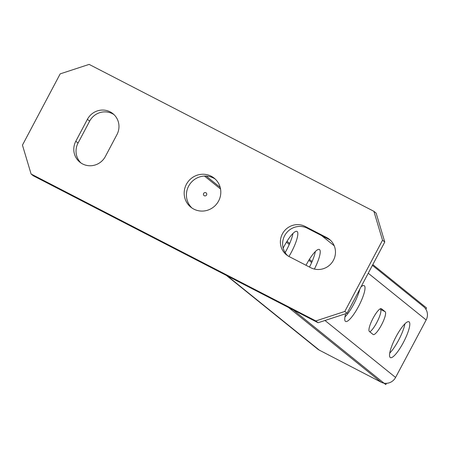 <?xml version="1.0" encoding="UTF-8"?>
<svg xmlns="http://www.w3.org/2000/svg" width="449" height="449" viewBox="0 0 449 449"><rect width="100%" height="100%" fill="white"/><g stroke="black" fill="none" stroke-linecap="round" stroke-linejoin="round"><path stroke-width="0.67" d="M330.475 240.271A17.079 16.613 -51.1 0 0 329.319 239.564L327.08 237.757A17.079 16.613 128.9 0 1 329.398 239.317A17.079 16.613 128.9 0 1 332.731 261.475A17.079 16.613 128.9 0 1 311.118 267.901L289.627 256.817A17.079 16.613 128.9 0 1 286.456 254.813A17.079 16.613 128.9 0 1 283.398 232.24A17.079 16.613 128.9 0 1 305.589 226.672L327.08 237.757M329.319 239.564L307.829 228.479L305.589 226.672M307.829 228.479A17.079 16.613 -51.1 0 0 286.064 233.441A17.079 16.613 -51.1 0 0 287.613 255.666M113.984 114.618A17.073 16.607 -51.1 0 0 89.648 121.135L78.042 143.063A17.073 16.607 -51.1 0 0 81.016 163.015M105.352 156.499A17.073 16.607 128.9 0 1 79.86 162.162A17.073 16.607 128.9 0 1 75.802 141.255L87.409 119.327A17.073 16.607 128.9 0 1 112.907 113.664A17.073 16.607 128.9 0 1 116.959 134.577L105.352 156.499M193.788 209.105A18.622 18.117 128.9 0 1 190.797 207.157A18.622 18.117 128.9 0 1 188.395 181.289A18.622 18.117 128.9 0 1 214.19 178.169A18.622 18.117 128.9 0 1 217.675 202.561A18.622 18.117 128.9 0 1 193.788 209.105M215.267 179.117A18.622 18.117 -51.1 0 0 190.634 183.097A18.622 18.117 -51.1 0 0 191.953 208.016M382.531 240.204L344.81 311.454L315.849 320.934L31.099 174.01L22.45 145.128L60.177 73.877L89.138 64.392L373.888 211.316L382.531 240.204L384.771 242.011L376.127 213.123L373.888 211.316M31.099 174.01L33.338 175.817L318.088 322.741L347.049 313.262L344.81 311.454M347.049 313.262L384.771 242.011M318.088 322.741L315.849 320.934M311.657 262.547L308.839 260.274M289.263 244.475L286.445 242.202M220.543 189.023L204.475 176.059M324.975 320.485L395.58 377.457L426.152 319.963A10.866 10.568 -51.1 0 0 423.581 306.639L372.412 265.353M395.58 377.457A10.866 10.568 128.9 0 1 381.089 382.172L319.368 350.175A10.866 10.568 128.9 0 1 317.639 349.053L226.408 275.439M312.094 261.543L309.395 259.365M289.7 243.476L287.001 241.298M220.173 187.373L206.164 176.07M283.179 248.095A20.177 4.585 -62.6 0 1 296.985 231.415A20.177 4.585 -62.6 0 1 288.954 256.469M306.027 265.275A20.177 4.585 -62.6 0 1 319.379 249.487A20.177 4.585 -62.6 0 1 314.395 269.058M361.035 286.838A20.177 4.585 -62.6 0 1 364.167 285.626A20.177 4.585 -62.6 0 1 358.953 305.646A20.177 4.585 -62.6 0 1 345.595 321.45A20.177 4.585 -62.6 0 1 345.421 321.332A20.177 4.585 -62.6 0 1 345.719 313.694M390.203 357.471A20.177 4.585 -62.6 0 1 395.81 337.148A20.177 4.585 -62.6 0 1 408.955 321.759A20.177 4.585 -62.6 0 1 403.741 341.784A20.177 4.585 -62.6 0 1 390.383 357.589A20.177 4.585 -62.6 0 1 390.203 357.471M385.191 311.758A12.881 2.93 -62.6 0 1 381.611 324.728A12.881 2.93 -62.6 0 1 373.22 334.556A12.881 2.93 -62.6 0 1 373.108 334.483L369.359 331.452A12.881 2.93 -62.6 0 1 372.939 318.481A12.881 2.93 -62.6 0 1 381.324 308.654A12.881 2.93 -62.6 0 1 381.442 308.727L385.191 311.758L380.494 309.322A12.881 2.93 117.4 0 1 377.963 320.199A12.881 2.93 117.4 0 1 369.847 331.85A12.881 2.93 117.4 0 0 377.963 320.199A12.881 2.93 117.4 0 0 380.494 309.322M285.121 252.579A20.177 4.585 117.4 0 0 292.939 233.474A20.177 4.585 117.4 0 1 285.121 252.579M309.479 267.054A20.177 4.585 117.4 0 0 315.333 251.547A20.177 4.585 117.4 0 1 309.479 267.054M344.95 316.955A20.177 4.585 117.4 0 0 359.829 289.117A20.177 4.585 117.4 0 1 344.95 316.955M389.732 353.094A20.177 4.585 117.4 0 0 404.908 323.824A20.177 4.585 117.4 0 1 389.732 353.094M372.816 264.59L426.55 307.947L425.865 309.226M386.471 383.323L385.786 384.608L293.208 309.9M204.301 195.73A1.695 1.65 -51.1 0 0 206.764 194.142A1.695 1.65 -51.1 0 0 204.222 192.829A1.695 1.65 -51.1 0 0 204.301 195.73M78.042 143.063L75.802 141.255M89.648 121.135L87.409 119.327M292.462 233.963L292.799 234.238M314.856 252.035L315.192 252.304M227.323 275.911L319.368 350.175M288.55 307.498L381.089 382.172M426.152 319.963L368.242 273.233M334.213 245.777L321.54 235.551"/></g></svg>
